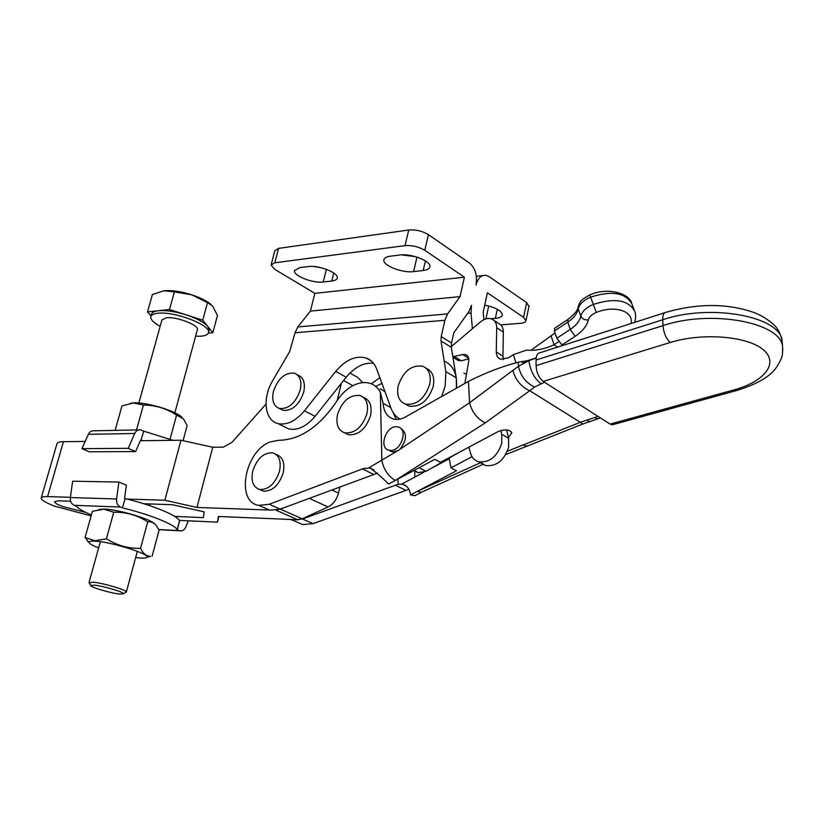 <?xml version="1.0" encoding="UTF-8"?>
<svg xmlns="http://www.w3.org/2000/svg" width="824" height="824" viewBox="0 0 824 824"><rect width="100%" height="100%" fill="white"/><g stroke="black" fill="none" stroke-linecap="round" stroke-linejoin="round"><path stroke-width="1.24" d="M366.938 413.669C362.272 427.234 354.845 433.62 344.648 432.847C338.046 430.293 335.677 424.175 337.531 414.493C342.269 400.845 349.798 394.521 360.088 395.52C366.412 398.116 368.688 404.162 366.938 413.669M344.772 432.909L348.264 434.712C358.461 435.494 365.877 429.119 370.522 415.595C372.273 406.108 369.986 400.062 363.662 397.477L363.394 397.322M279.511 471.215C275.278 483.667 268.665 489.755 259.694 489.487C253.071 487.221 250.764 481.041 252.772 470.968C257.067 458.453 263.752 452.417 272.816 452.86C279.192 455.167 281.427 461.286 279.511 471.215M260.096 489.672L263.381 491.145C272.353 491.423 278.955 485.346 283.188 472.924C285.083 463.016 282.838 456.908 276.462 454.601L275.947 454.364M397.971 479.032L398.116 484.255L402.761 484.327C407.221 485.666 409.816 489.188 410.548 494.905L456.475 470.782L450.944 467.857L472.059 456.712M416.769 494.719L414.915 495.688L410.548 494.905M296.722 521.983L302.676 524.589L313.017 523.642L408.931 489.322M398.116 484.255L302.48 518.986L292.129 519.975L290.202 519.45M508.439 437.513L511.817 432.847C509.51 429.366 504.885 428.974 497.964 431.673L440.469 462.305L434.815 459.308L388.598 484.048C382.758 478.116 376.568 472.76 370.038 468.001L363.405 468.537L269.201 504.267L258.849 505.38C235.293 502.135 244.841 450.862 270.159 441.952L278.718 440.284C299.905 439.964 319.228 426.976 336.676 401.329C341.816 393.378 348.006 387.795 355.268 384.581C360.582 382.367 365.547 381.965 370.161 383.387C374.56 384.829 377.959 387.805 380.348 392.296L383.078 403.327C383.778 411.743 387.198 416.965 393.326 418.994C397.456 420.086 401.875 419.2 406.572 416.347L468.475 381.388C485.099 372.932 501.672 366.556 518.193 362.251L527.257 360.747L536.187 357.884M263.938 507.605L269.86 510.211L280.212 509.139L377.443 473.172M389.422 450.501L393.12 451.954L398.476 450.46L399.867 449.348C406.974 440.057 407.303 433.084 400.855 428.428L400.516 428.243M390.216 450.44C400.928 451.748 408.549 429.263 398.198 426.997L396.653 426.739C385.879 425.637 378.443 448.071 388.907 450.234L390.216 450.44M380.06 388.918L384.921 391.524M401.638 484.121L414.812 477.106L414.74 470.968M362.519 468.908L373.375 474.294M393.089 412.474L396.22 419.447M399.867 449.348L469.587 402.72L518.471 366.237L528.884 360.727L536.187 357.935M527.154 360.809L522.735 363.415L522.529 361.345L522.663 362.694M368.874 467.785L396.694 451.346M380.348 392.296L381.852 460.534M395.283 485.161L405.645 490.29M544.51 382.233L534.601 387.043L529.739 390.731L580.364 422.31L598.018 416.388M414.812 477.106L423.557 472.451M431.117 468.434L449.317 458.741M449.193 458.051L450.944 467.857M613.818 424.381L612.201 424.824L610.11 424.103L733.906 389.906C764.61 381.636 779.607 362.859 762.993 349.489C746.76 335.965 701.966 332.566 670.283 342.485L543.222 381.419C538.917 377.989 536.537 372.726 536.074 365.64L536.053 360.057C536.177 355.371 537.609 352.899 540.328 352.651L664.69 312.729M543.222 381.419L610.11 424.103M381.862 460.668C383.881 469.804 388.372 476.396 395.335 480.444L485.315 422.867L529.739 390.731C521.139 386.806 515.515 380.029 512.868 370.398M518.193 362.251L518.471 366.237C520.665 376.104 526.042 383.047 534.601 387.043M480.382 462.728L417.243 491.382L421.26 492.319L423.206 491.392M507.378 451.202L580.364 422.31L582.609 424.082L583.557 423.732M587.151 420.106L589.263 421.775L590.314 421.445M528.987 306.435L526.68 302.645L489.137 276.648L485.666 275.267C481.01 275.092 477.796 278.347 476.014 285.053C477.487 275.474 475.314 268.14 469.505 263.072L428.418 234.634C422.382 231.008 415.821 229.463 408.735 230.009L405.027 245.634C412.113 245.15 418.695 246.695 424.762 250.28L464.406 277.194L460.029 296.63L447.607 313.903L444.909 320.227L441.19 336.594L440.995 340.93L445.846 371.624L445.218 385.889L441.891 395.644M400.083 419.086C395.881 416.789 392.842 413.143 390.988 408.137L376.733 369.101C374.59 363.446 371.027 359.738 366.062 357.977C355.659 355.319 345.544 359.789 335.708 371.397L304.417 410.826C295.703 421.126 286.886 425.39 277.976 423.588C264.597 420.559 262.084 398.043 272.692 380.647L289.626 351.663L295.064 332.711L297.804 326.943L310.401 311.101L314.861 293.354L274.804 269.366L271.096 264.998L274.814 262.784L405.027 245.634M300.173 390.154C295.631 403.049 288.719 409.168 279.449 408.519C273.568 406.181 271.559 400.454 273.434 391.359C278.038 378.412 285.022 372.355 294.364 373.169C300.029 375.538 301.965 381.203 300.173 390.154M280.181 408.889L283.044 410.342C292.304 411.001 299.205 404.903 303.737 392.039C305.519 383.098 303.572 377.443 297.907 375.075L297.083 374.632M429.695 384.355C424.71 398.744 416.656 405.346 405.521 404.162C398.888 401.401 396.447 395.273 398.198 385.766C403.266 371.274 411.433 364.754 422.691 366.196C429.005 368.998 431.343 375.054 429.695 384.355M426.132 368.246L426.204 368.287C432.528 371.088 434.866 377.135 433.228 386.415C428.264 400.763 420.219 407.344 409.085 406.15L405.459 404.141M529.09 305.951L525.98 320.588C525.774 322.091 523.961 323.008 520.531 323.317L500.683 324.862M490.919 318.733L495.337 318.373C499.756 317.951 502.115 316.756 502.382 314.768C501.517 310.7 495.626 307.465 484.708 305.086M483.832 319.238L484.934 319.207M525.98 320.588L523.549 317.333L487.417 292.808L483.194 311.966L483.873 319.661M379.874 377.691L371.284 383.788M444.167 361.015C453.437 365.382 457.526 374.323 456.414 387.816L456.28 377.876L451.325 347.337L451.521 343.031L453.797 332.875L468.846 311.616L471.483 305.385L471.019 313.038L472.399 328.632M271.189 264.617L274.835 250.661L278.563 248.374L274.814 262.784M390.185 256.213L399.794 255.007C410.991 253.236 431.127 261.064 429.891 266.626C429.582 268.686 427.347 269.984 423.176 270.509L413.586 271.611C402.442 273.218 382.676 265.534 383.85 259.972C384.128 258.015 386.24 256.769 390.185 256.213M415.626 256.676L401.515 254.853M299.689 267.646L308.238 266.564C318.517 264.916 338.602 272.796 337.274 277.884C336.995 279.552 335.162 280.593 331.763 281.025L323.224 282.004C312.986 283.507 293.241 275.783 294.498 270.684L299.689 267.646M321.432 267.8L313.831 266.512M373.509 363.26C363.848 362.364 354.753 367.02 346.224 377.217L315.087 416.326C306.404 426.544 297.598 430.746 288.688 428.923L283.611 426.399M460.029 296.63L310.401 311.101M464.406 277.194L314.861 293.354M408.735 230.009L278.563 248.374M375.703 386.425L381.955 383.397M463.881 373.097L466.456 374.281M135.672 557.529L140.204 558.023C144.128 558.312 146.342 558.054 146.847 557.251C150.359 554.13 111.281 541.873 95.213 541.162C90.722 540.894 88.662 541.358 89.054 542.553C89.703 543.891 92.896 545.684 98.623 547.929M146.538 557.57L150.555 556.262C146.538 556.344 143.201 553.707 140.554 548.331C128.317 548.619 116.936 545.447 106.399 538.803L94.915 540.75L85.068 537.485L89.363 543.047M98.777 509.52L104.164 509.047C117.904 509.294 150.998 519.099 154.788 523.971M85.068 537.485L92.412 511.313L103.721 509.16L113.764 512.198C126.051 512.003 137.371 515.216 147.712 521.829C151.06 521.396 153.964 522.694 156.416 525.712L159.094 530.162L152.131 556.128M140.554 548.331L147.712 521.829M106.399 538.803L113.764 512.198M180.374 520.449L179.488 520.789C178.097 515.731 152.492 505.133 125.124 498.623L124.579 498.376L126.381 485.171L118.893 482.061L116.575 498.983C116.287 502.898 117.575 505.586 120.448 507.048L74.191 505.318L76.426 506.152C78.28 508.583 83.265 511.529 91.392 514.959M179.488 520.789L177.098 529.822C175.667 524.898 149.886 514.403 122.436 507.893L125.135 498.602M120.448 507.048L122.57 507.903M179.632 520.789L177.232 529.822L179.725 530.79C182.351 531.264 184.37 530.007 185.781 527.02L188.335 520.809M118.893 482.061L72.656 481.206L70.349 497.542L116.575 498.983M74.191 505.318C71.338 503.907 70.061 501.311 70.349 497.542M130.171 403.317L133.725 402.885C146.466 402.03 175.78 410.846 181.991 417.346M115.113 430.375L121.983 405.882L133.303 402.977L143.417 405.048C155.396 405.12 166.458 408.467 176.583 415.09L183.474 418.88L187.141 425.544L183.083 440.686M170.063 439.171L176.583 415.09M136.527 429.932L143.417 405.048M141.213 440.222L140.667 439.975L135.641 451.573L89.28 451.789L81.936 448.658L128.245 448.328L134.714 433.486C136.063 430.736 138.01 429.531 140.564 429.85L143.716 431.137L141.079 440.222L143.005 440.696M143.706 431.168L173.05 440.315M81.936 448.658L88.364 434.32C89.703 431.673 91.639 430.499 94.173 430.808L138.659 429.891M135.641 451.573L128.245 448.328M70.648 501.229L58.37 500.817L54.528 501.723C54.621 502.846 57.186 504.401 62.222 506.389L85.892 512.487M70.38 497.305L47.576 496.594C43.476 496.491 41.355 497.006 41.2 498.139C41.365 500.055 45.753 502.712 54.363 506.091L91.124 515.896M283.919 507.749L276.019 510.272M269.469 510.035L196.957 507.45L164.852 500.25L126.948 499.066M179.302 520.408L217.423 522.138L218.442 516.483L297.742 519.759L302.212 518.801L328.065 506.956C333.205 504.298 336.676 499.674 338.489 493.092L340.003 486.778M174.74 516.411L203.384 517.627L204.105 511.858L172.288 504.71L143.737 503.732M41.293 497.82L56.938 443.858C57.165 442.488 59.328 441.767 63.438 441.695L85.181 441.417M140.348 440.727L180.971 440.222L212.767 447.236L223.232 447.164L231.905 442.395L265.998 404.162M217.423 522.138L218.885 516.494M362.694 382.635L357.863 377.495L349.932 373.076M337.191 400.526L341.373 383.315M196.957 507.45L212.767 447.236M164.852 500.25L180.971 440.222M468.846 447.185L470.288 452.263C471.503 457.207 474.264 460.369 478.569 461.739C489.549 462.872 497.274 456.692 501.744 443.199L501.754 434.289L508.614 438.244L508.624 447.123C504.185 460.544 496.481 466.683 485.511 465.529L480.155 462.079M452.86 356.813L462.625 354.526L465.838 354.629C468.145 355.68 469.124 357.832 468.774 361.097L464.891 383.222M515.958 362.838L513.352 354.608L508.47 357.853L500.446 359.233C497.696 358.018 496.306 355.587 496.264 351.941L496.697 327.736C496.656 323.451 495.07 320.557 491.928 319.073C488.333 317.745 484.543 318.661 480.547 321.824L451.243 346.647M562.421 345.565L556.828 338.262L570.26 329.425C576.161 325.449 579.684 321.02 580.817 316.159C582.115 311.348 586.235 307.455 593.167 304.489C614.313 297.68 628.135 299.864 634.624 311.039C635.943 314.222 635.953 317.992 634.665 322.359M631.04 323.533C634.006 311.214 614.704 304.808 596.288 312.44C591.838 314.335 589.181 316.828 588.315 319.918C584.659 320.134 582.156 318.888 580.817 316.159L578.211 308.876L578.18 306.507C580.24 302.562 578.469 300.987 589.757 294.961C608.72 286.433 630.267 294.055 631.843 303.819C625.344 292.602 611.562 290.388 590.499 297.186C583.598 300.142 579.499 304.046 578.211 308.876C577.099 313.748 573.597 318.177 567.726 322.153L554.356 331.001L556.828 338.262M554.356 331.001L554.624 328.251L567.54 319.681M531.604 349.798L555.036 333.02M513.352 354.608L526.618 350.128C535.641 350.869 544.798 349.077 554.089 344.731L558.631 341.754M496.264 351.941L502.959 356.215L503.34 332.103C503.289 327.828 501.703 324.944 498.561 323.461L494.07 320.495M414.256 470.319L418.139 472.708L426.06 471.328L419.086 467.723M458.855 452.51L426.06 471.328M469.011 447.514L467.785 447.751M468.815 358.842L461.306 360.799L454.56 356.658M457.433 360.006L461.306 360.799M502.959 356.215L503.526 359.666M506.585 429.891L508.614 438.244M500.848 430.519L501.754 434.289M94.204 585.153L90.702 585.514C90.29 587.203 111.055 593.29 119.727 594.053L123.384 593.744C124.27 592.168 102.918 585.864 94.204 585.153M89.219 582.99L92.988 582.177C102.897 582.959 127.174 590.128 126.34 591.993L125.598 592.446M197.307 329.961L197.4 329.6C198.945 325.037 176.264 316.385 166.221 317.776L161.895 320.021L138.865 403.008M195.597 336.254L201.025 336.192C205.609 335.759 208.091 334.523 208.482 332.463C211.057 325.089 173.998 310.936 157.714 313.274C153.46 313.759 151.153 314.974 150.782 316.91C150.586 319.65 153.707 322.792 160.144 326.335M208.307 333.112L212.839 332.711L217.454 315.489L212.664 306.034L207.504 302.614L191.673 294.796L174.389 291.892L169.507 309.525L158.424 310.72C154.17 311.214 151.863 312.43 151.492 314.377L150.947 316.344M174.389 291.892L163.976 290.769L152.378 294.539L147.506 311.894L151.07 315.911M207.504 302.614L202.756 320.165L186.183 314.861C175.193 311.472 165.943 310.092 158.424 310.72L147.506 311.894M212.839 332.711L207.854 326.51C204.198 322.339 196.977 318.455 186.183 314.861L169.507 309.525M209.008 330.537L207.854 326.51L202.756 320.165M211.047 304.468C206.742 300.873 200.273 297.649 191.673 294.796C180.734 291.397 171.495 290.048 163.976 290.769L163.07 290.903M269.201 504.267L280.212 509.139M302.48 518.986L313.017 523.642M528.854 360.232L528.884 360.727C530.409 370.934 534.405 378.566 540.894 383.623M507.131 432.116L506.667 429.901M383.078 403.327L390.772 407.561M468.475 381.388L469.587 402.709C472.008 412.175 477.251 418.891 485.315 422.867M536.074 365.64L662.99 325.624C710.782 309.34 781.059 322.246 782.573 346.719L782.759 350.427M670.283 342.485C666.142 338.705 663.711 333.092 662.99 325.624L662.743 319.753L536.053 360.057M782.12 340.93L782.12 340.92C780.627 316.292 710.309 303.366 662.743 319.753C662.671 314.84 663.886 312.317 666.4 312.172C698.876 303.077 728.416 303.314 755.031 312.904C768.679 318.579 776.671 327.221 776.847 328.251C779.082 330.991 780.843 335.214 782.12 340.92L782.573 346.719C782.326 354.876 783.851 355.36 776.62 367.071C770.409 376.506 756.813 384.396 735.863 390.751L737.336 390.339M523.075 444.692L525.918 446.206L527.216 445.681M594.485 417.655L597.997 418.798L600.14 417.984M733.906 389.906L735.863 390.751L612.201 424.824M444.898 320.279L295.054 332.752M471.019 313.038L467.641 313.336M526.68 302.645L523.549 317.333M488.745 305.982L485.903 318.878M497.315 309.257L495.337 318.373M428.418 234.634L424.762 250.28M425.421 260.889L423.176 270.509M416.996 257.088L413.586 271.611M333.761 273.022L331.763 281.025M326.397 269.324L323.224 282.004M346.224 377.217L335.708 371.397M451.325 347.337L440.995 340.93M456.28 377.876L445.846 371.624M451.521 343.031L441.19 336.594M315.087 416.326L304.417 410.826M447.607 313.903L297.804 326.943M158.785 529.544L179.21 530.615M134.714 433.486L88.364 434.32M276.195 510.272L297.742 519.759M331.681 489.889L338.489 493.092M343.567 380.554L352.909 385.704M47.576 496.594L63.438 441.695M280.675 509.273L302.212 518.801M309.185 498.304L328.065 506.956M589.788 294.941L596.288 312.44M577.995 307.476C577.892 310.143 574.544 314.119 567.952 319.413L567.726 322.153L570.26 329.425L575.173 336.285L561.711 345.081M588.315 319.918C586.873 325.923 582.486 331.382 575.173 336.285M557.611 347.1L554.089 344.731L551.019 335.667M496.697 327.736L503.34 332.103M462.625 354.526L468.722 358.306M344.648 432.847L348.264 434.712M259.694 489.487L263.381 491.145M402.761 484.327L406.284 486.088M258.849 505.38L269.86 510.211M292.129 519.975L302.676 524.589M370.038 468.001L374.003 469.979M391.812 451.737L388.907 450.234M421.383 492.299L414.915 495.688M600.387 417.892L582.609 424.082L505.751 454.591M483.173 464.252L421.26 492.319M279.449 408.519L283.044 410.342M405.521 404.162L409.085 406.15M482.782 275.587L476.354 276.277M384.005 259.303L383.85 259.972M294.632 270.159L294.498 270.684M371.367 361.025L366.062 357.977M288.688 428.923L277.976 423.588M146.847 557.251L150.555 556.262M89.054 542.553L87.334 540.894M158.857 529.688L179.725 530.79M631.843 303.819L634.49 310.689M418.139 472.708L413.875 470.525M465.838 354.629L467.208 355.474M452.932 357.245L458.597 360.716M478.569 461.739L485.511 465.529M90.702 585.514L89.002 582.62M89.044 582.444L100.353 541.708M208.482 332.463L209.162 329.94M126.34 591.993L137.351 551.318M149.721 505.658L150.184 503.958M174.863 412.824L197.4 329.6M123.384 593.744L126.34 592.023"/></g></svg>
